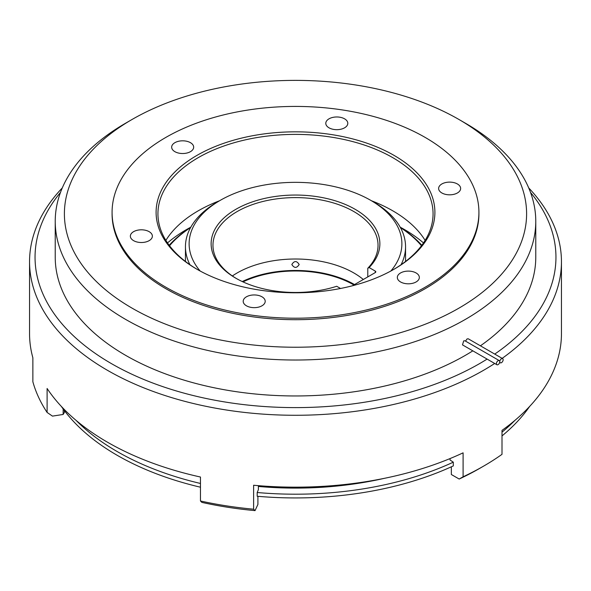 <?xml version="1.0" encoding="UTF-8"?>
<svg xmlns="http://www.w3.org/2000/svg" width="591" height="591" viewBox="0 0 591 591"><rect width="100%" height="100%" fill="white"/><g stroke="black" fill="none" stroke-linecap="round" stroke-linejoin="round"><path stroke-width="0.89" d="M528.723 187.938A265.95 153.542 180 0 1 561.45 261.732A265.95 153.542 180 0 1 502.165 358.375M494.689 363.472A265.95 153.542 180 0 1 107.444 370.306A265.95 153.542 180 0 1 29.55 261.732A265.95 153.542 180 0 1 62.277 187.938M64.33 410.538L64.33 412.54L63.156 414.461L52.459 416.116L47.11 412.452L47.11 388.486A265.95 153.542 0 0 0 107.444 442.186A265.95 153.542 0 0 0 200.46 477.026L200.46 500.983A265.95 153.542 0 0 0 253.613 509.206L253.613 485.248A265.95 153.542 0 0 0 463.093 452.839L463.093 476.797A265.95 153.542 0 0 0 483.556 466.151A265.95 153.542 0 0 0 502.003 454.339L502.003 430.374A265.95 153.542 0 0 0 561.45 333.62L561.45 261.732M60.489 192.422A260.446 150.365 0 0 0 111.337 363.568A260.446 150.365 0 0 0 487.102 359.092M494.741 354.083A260.446 150.365 0 0 0 530.511 192.422M400.336 227.432A141.966 81.964 180 0 1 421.804 245.28M291.828 264.517C294.274 268.329 296.719 268.329 299.172 264.517C296.726 260.601 294.281 260.601 291.828 264.517M242.251 281.545A83.457 48.181 180 0 1 354.511 284.574M363.31 279.491A82.533 47.649 0 0 0 353.861 272.968A82.533 47.649 0 0 0 232.374 275.96M340.527 288.474L336.7 286.273A84.373 48.713 180 0 1 235.839 278.206L235.839 278.206A84.373 48.713 180 0 1 235.839 209.317A84.373 48.713 180 0 1 355.161 209.317A84.373 48.713 180 0 1 369.124 267.553L367.779 268.27A82.533 47.649 0 0 0 378.033 245.258A82.533 47.649 0 0 0 353.861 211.563A82.533 47.649 0 0 0 263.918 201.236A82.533 47.649 0 0 0 212.967 245.258A82.533 47.649 0 0 0 236.496 278.583M367.779 268.27L367.779 276.913M242.975 281.885A82.533 47.649 180 0 1 353.861 284.943M390.814 271.04A106.38 61.42 0 0 0 370.72 200.334L373.313 201.834A110.052 63.532 180 0 1 373.32 201.834A110.052 63.532 180 0 1 405.552 246.757A110.052 63.532 180 0 1 401.045 264.746M373.32 201.834L370.72 200.334A106.38 61.42 0 0 0 220.28 200.334A106.38 61.42 0 0 0 200.186 271.04M421.449 245.745A140.126 80.901 0 0 0 400.41 227.565M384.113 478.392A241.645 139.513 180 0 1 258.385 486.452M261.983 296.808A11.007 6.353 0 0 0 249.986 295.434A11.007 6.353 0 0 0 243.196 301.299A11.007 6.353 0 0 0 246.417 305.791A11.007 6.353 0 0 0 258.415 307.172A11.007 6.353 0 0 0 265.204 301.299A11.007 6.353 0 0 0 261.983 296.808M149.146 231.665A11.007 6.353 0 0 0 137.156 230.291A11.007 6.353 0 0 0 130.36 236.156A11.007 6.353 0 0 0 133.588 240.648A11.007 6.353 0 0 0 145.578 242.029A11.007 6.353 0 0 0 152.375 236.156A11.007 6.353 0 0 0 149.146 231.665M190.45 142.675A11.007 6.353 0 0 0 178.452 141.301A11.007 6.353 0 0 0 171.663 147.174A11.007 6.353 0 0 0 174.884 151.665A11.007 6.353 0 0 0 186.882 153.039A11.007 6.353 0 0 0 193.671 147.174A11.007 6.353 0 0 0 190.45 142.675M344.583 118.835A11.007 6.353 0 0 0 332.585 117.454A11.007 6.353 0 0 0 325.796 123.327A11.007 6.353 0 0 0 329.017 127.819A11.007 6.353 0 0 0 341.014 129.193A11.007 6.353 0 0 0 347.804 123.327A11.007 6.353 0 0 0 344.583 118.835M457.412 183.978A11.007 6.353 0 0 0 445.422 182.597A11.007 6.353 0 0 0 438.625 188.47A11.007 6.353 0 0 0 441.854 192.962A11.007 6.353 0 0 0 453.844 194.343A11.007 6.353 0 0 0 460.64 188.47A11.007 6.353 0 0 0 457.412 183.978M416.116 272.968A11.007 6.353 0 0 0 404.118 271.587A11.007 6.353 0 0 0 397.329 277.46A11.007 6.353 0 0 0 400.55 281.951A11.007 6.353 0 0 0 412.548 283.325A11.007 6.353 0 0 0 419.337 277.46A11.007 6.353 0 0 0 416.116 272.968M501.456 358.774A2.386 1.374 120 0 0 499.905 360.872A2.386 1.374 120 0 0 500.267 362.785A2.386 1.374 120 0 0 501.456 362.667A2.386 1.374 120 0 0 503.015 360.562A2.386 1.374 120 0 0 502.653 358.656A2.386 1.374 120 0 0 501.456 358.774M502.653 358.656L468.257 338.798L467.082 338.924L465.509 341.118M498.073 360.724A2.386 1.374 120 0 0 496.514 362.83A2.386 1.374 120 0 0 496.883 364.736A2.386 1.374 120 0 0 498.073 364.617A2.386 1.374 120 0 0 499.631 362.519A2.386 1.374 120 0 0 499.269 360.606A2.386 1.374 120 0 0 498.073 360.724M499.269 360.606L464.895 340.763L463.699 340.881L462.487 344.878L496.883 364.736M132.089 308.155A231.103 133.426 0 0 0 458.912 308.155A231.103 133.426 0 0 0 458.919 119.463A231.103 133.426 0 0 0 458.912 119.463L465.398 123.209A240.271 138.722 180 0 1 535.771 221.3A240.271 138.722 180 0 1 387.445 349.458A240.271 138.722 180 0 1 125.602 319.391A240.271 138.722 180 0 1 55.229 221.3A240.271 138.722 180 0 1 125.602 123.209L132.081 119.463A231.103 133.426 0 0 0 132.089 308.155M196.936 269.223A139.395 80.479 180 0 1 196.929 269.223A139.395 80.479 180 0 1 196.936 155.403A139.395 80.479 180 0 1 394.064 155.403A139.395 80.479 180 0 1 394.071 269.223A139.395 80.479 180 0 1 196.936 269.223M393.414 269.592A137.563 79.423 0 0 0 433.063 213.809A137.563 79.423 0 0 0 392.771 157.657A137.563 79.423 0 0 0 242.857 140.436A137.563 79.423 0 0 0 157.937 213.809A137.563 79.423 0 0 0 197.586 269.592M112.083 212.317L112.083 213.809A183.417 105.892 0 0 0 165.805 288.689A183.417 105.892 0 0 0 365.689 311.642A183.417 105.892 0 0 0 478.917 213.809L478.917 212.317A183.417 105.892 0 0 0 425.195 137.437A183.417 105.892 0 0 0 225.311 114.484A183.417 105.892 0 0 0 112.083 212.317A183.417 105.892 0 0 0 165.805 287.189A183.417 105.892 0 0 0 365.689 310.149A183.417 105.892 0 0 0 478.917 212.317M423.488 242.916A154.066 88.953 0 0 0 404.443 229.537A154.066 88.953 0 0 0 400.188 227.173M190.812 227.173A154.066 88.953 0 0 0 167.512 242.916M425.128 240.397A137.563 79.423 0 0 0 392.771 210.817A137.563 79.423 0 0 0 371.473 200.763M219.527 200.763A137.563 79.423 0 0 0 165.872 240.397M55.229 221.3L55.229 257.24A240.271 138.722 0 0 0 125.602 355.331A240.271 138.722 0 0 0 472.822 350.847M480.417 345.816A240.271 138.722 0 0 0 535.771 257.24L535.771 221.3M465.398 123.209L458.919 119.463A231.103 133.426 0 0 0 132.081 119.463M453.312 462.169L453.312 465.907A252.194 145.6 0 0 1 257.188 496.248L257.188 492.51A252.194 145.6 0 0 0 453.312 462.169L450.047 459.983L450.047 458.572M61.361 406.438A252.194 145.6 0 0 0 200.46 487.206M502.003 435.922A252.194 145.6 0 0 0 529.639 406.438M502.003 432.176A252.194 145.6 0 0 0 514.864 420.43M76.136 420.43A252.194 145.6 0 0 0 200.46 483.46M29.55 261.732L29.55 333.62A265.95 153.542 0 0 0 32.867 357.799L32.867 381.764A265.95 153.542 0 0 0 47.11 412.452M190.59 227.565A140.126 80.901 0 0 0 169.551 245.745M169.196 245.28A141.966 81.964 180 0 1 190.664 227.432M189.955 264.746A110.052 63.532 180 0 1 185.448 246.757A110.052 63.532 180 0 1 217.68 201.834L220.28 200.334M375.263 271.092A1.832 1.056 180 0 1 375.802 271.845A1.832 1.056 180 0 1 375.263 272.591L375.263 271.092L369.124 267.553M352.421 285.778L375.263 272.591M63.156 414.461L63.156 408.965M200.46 500.983L201.893 502.394A260.446 150.365 180 0 0 255.046 510.617L257.912 504.433L257.912 496.314M451.347 466.809L451.347 474.514L459.177 479.035L463.093 476.797M257.188 492.51L258.385 489.636L258.385 485.662M483.556 466.151L479.67 468.397A260.446 150.365 180 0 1 459.177 479.035M255.046 510.617L253.613 509.206M185.219 261.281A115.548 66.709 180 0 1 185.448 260.86M405.552 260.86A115.548 66.709 180 0 1 405.781 261.281M405.552 261.466L405.552 246.757M500.267 362.785L499.654 362.431M185.448 261.466L185.448 246.757"/></g></svg>
